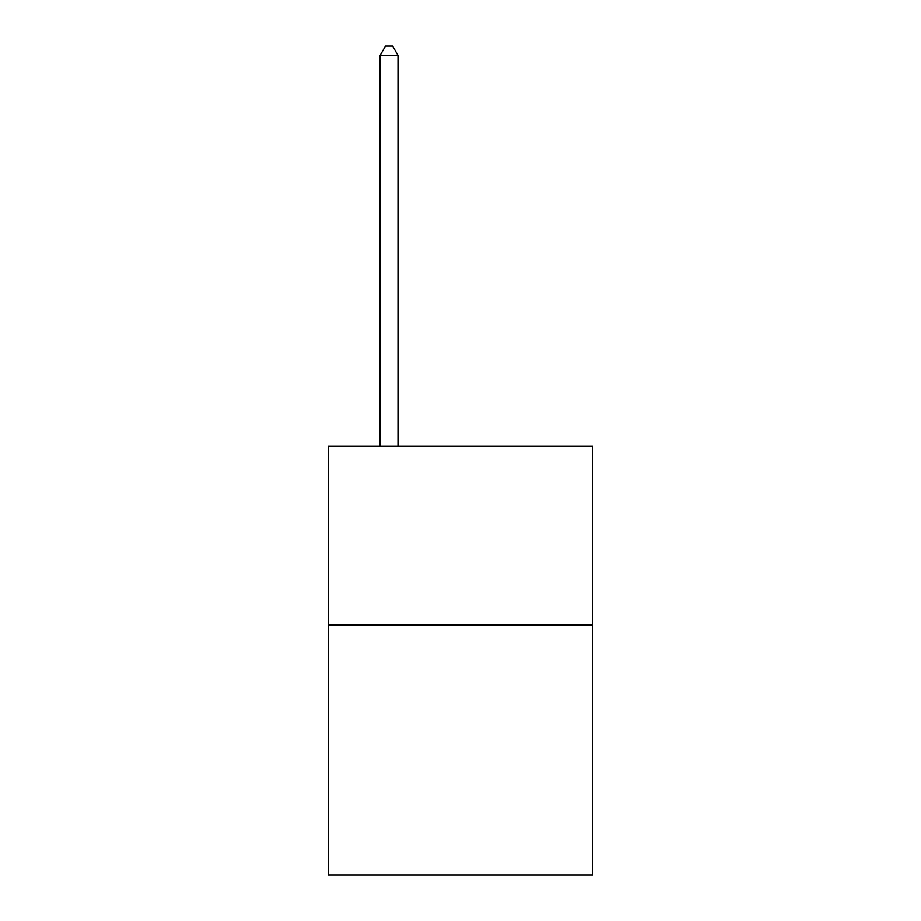 <?xml version="1.0" encoding="UTF-8"?>
<svg xmlns="http://www.w3.org/2000/svg" width="921" height="921" viewBox="0 0 921 921"><rect width="100%" height="100%" fill="white"/><g stroke="black" fill="none" stroke-linecap="round" stroke-linejoin="round"><path stroke-width="1.38" d="M592.675 624.899L592.675 874.95L328.325 874.95L328.325 446.282L592.675 446.282L592.675 624.899L328.325 624.899M397.987 446.282L397.987 55.341L380.12 55.341L380.12 446.282M380.12 55.341L385.485 46.05L392.622 46.05L397.987 55.341"/></g></svg>
